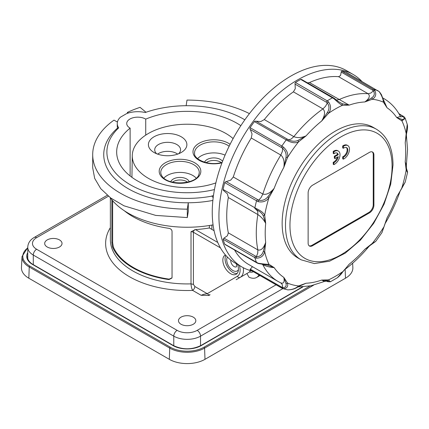 <?xml version="1.0" encoding="UTF-8"?>
<svg xmlns="http://www.w3.org/2000/svg" width="429" height="429" viewBox="0 0 429 429"><rect width="100%" height="100%" fill="white"/><g stroke="black" fill="none" stroke-linecap="round" stroke-linejoin="round"><path stroke-width="0.64" d="M233.108 138.594A54.874 31.682 0 0 0 225.954 133.505A54.874 31.682 0 0 0 166.393 126.582A54.874 31.682 0 0 0 132.282 155.609A54.874 31.682 0 0 0 148.354 178.308A54.874 31.682 0 0 0 215.862 182.904M181.242 136.787A19.235 11.106 180 0 1 181.242 152.493A19.235 11.106 180 0 1 154.038 152.493L154.038 152.493A19.235 11.106 180 0 1 154.038 136.787A19.235 11.106 180 0 1 181.242 136.787M156.714 153.786A12.929 7.465 180 0 1 154.713 149.791A12.929 7.465 180 0 1 162.693 142.895A12.929 7.465 180 0 1 176.786 144.514A12.929 7.465 180 0 1 180.571 149.791A12.929 7.465 180 0 1 178.566 153.786M197.63 158.644A18.131 10.468 180 0 1 209.116 153.26A18.131 10.468 180 0 1 225.053 155.159M157.588 154.113A12.929 7.465 180 0 1 176.786 153.528A12.929 7.465 180 0 1 177.697 154.113M206.236 162.65A9.481 5.475 180 0 1 211.352 160.661A9.481 5.475 180 0 1 221.38 162.65M204.569 162.2A9.459 5.464 180 0 1 211.358 158.097A9.459 5.464 180 0 1 222.565 161.304M172.442 182.164A9.481 5.475 180 0 1 187.58 182.164M189.253 181.714A9.459 5.464 0 0 0 180.228 177.424A9.459 5.464 0 0 0 170.871 181.467A9.459 5.464 0 0 0 170.769 181.708M47.222 246.997A8.671 5.009 0 0 0 56.676 248.08A8.671 5.009 0 0 0 62.028 243.458A8.671 5.009 0 0 0 59.492 239.913A8.671 5.009 0 0 0 50.037 238.83A8.671 5.009 0 0 0 44.686 243.458A8.671 5.009 0 0 0 47.222 246.997M181.022 324.244A8.671 5.009 0 0 0 190.471 325.327A8.671 5.009 0 0 0 195.828 320.704A8.671 5.009 0 0 0 193.286 317.16A8.671 5.009 0 0 0 183.832 316.076A8.671 5.009 0 0 0 178.48 320.704A8.671 5.009 0 0 0 181.022 324.244M27.746 258.655L27.746 247.319C27.933 243.141 30.11 239.843 34.266 237.425L107.277 195.275L34.266 237.425A4.73 2.73 -120 0 1 36.631 237.661L108.414 196.219M217.76 242.455L195.479 229.59L191.018 231.73L191.018 283.869C191.205 286.776 191.758 288.953 192.669 290.412L201.115 295.286L208.912 295.447L210.103 294.761L208.574 294.846L207.245 293.677L203.834 294.283L201.115 295.286M237.521 264.425A11.036 6.371 60 0 1 238.444 269.203A11.036 6.371 60 0 1 236.154 274.254A11.036 6.371 60 0 1 227.649 271.3A11.036 6.371 60 0 1 222.833 260.188A11.036 6.371 60 0 1 225.118 255.137A11.036 6.371 60 0 1 225.45 254.971M225.847 255.421A11.036 6.371 -120 0 0 225.064 258.901A11.036 6.371 -120 0 0 229.161 269.203A11.036 6.371 -120 0 0 237.157 273.418M250.536 270.602A15.766 9.106 -120 0 1 248.557 272.56L240.192 277.386A2.365 1.931 -120 0 1 238.663 277.472A2.365 1.931 -120 0 1 237.339 276.303L207.245 293.677L194.9 286.551L194.246 288.749L192.669 290.412A81.521 47.067 0 0 1 129.51 276.737A81.521 47.067 0 0 1 110.36 227.654M186.143 105.711L186.99 100.091A94.45 54.531 180 0 1 249.426 113.621M213.175 197.748L211.888 195.935A79.944 46.155 -0 0 0 213.454 195.629M214.076 230.673L211.888 229.408L211.888 225.075M236.154 279.719L240.192 277.386A15.766 9.106 -120 0 0 243.458 270.168A15.766 9.106 -120 0 0 243.27 267.712M238.433 269.659A8.703 5.025 60 0 1 232.867 270.517A8.703 5.025 60 0 1 232.362 270.2C229.091 267.755 227.214 264.505 226.732 260.451A8.703 5.025 60 0 1 227.37 257.035M145.731 135.13L145.731 119.123A70.485 40.691 180 0 1 240.846 125.681M214.452 189.559A70.485 40.691 180 0 1 116.672 152.043A70.485 40.691 180 0 1 130.126 128.132A11.036 6.371 180 0 1 126.721 123.531A11.036 6.371 180 0 1 129.955 119.021A11.036 6.371 180 0 1 145.731 119.123M130.126 128.132L130.126 175.96M352.627 263.229L352.858 267.465A25.231 14.565 180 0 1 345.479 278.217L204.992 359.325A25.231 14.565 180 0 1 169.316 359.325L28.829 278.217A25.231 14.565 180 0 1 21.45 267.465L22.035 256.504A24.641 14.227 0 0 0 29.242 267.004L169.728 348.112A24.641 14.227 0 0 0 204.579 348.112L313.578 285.183M212.135 196.08A80.261 46.337 180 0 1 124.201 180.791A80.261 46.337 180 0 1 118.688 127.863A20.501 11.835 180 0 1 117.262 123.531A20.501 11.835 180 0 1 120.506 117.138L126.694 113.567A20.501 11.835 180 0 1 145.27 112.516A80.261 46.337 180 0 1 243.908 119.278A80.261 46.337 180 0 1 244.83 119.825L243.908 119.278M112.639 200.724L112.639 242.567L113.315 246.9A76.003 43.881 0 0 0 169.144 279.134L171.991 277.836M124.362 210.784A76.791 44.337 0 0 0 168.962 228.335C170.822 228.737 171.852 229.73 172.04 231.306L172.04 277.397L171.927 278.062L168.962 279.574A76.791 44.337 180 0 1 112.548 247.007L111.867 242.653L111.867 199.812M146.021 112.259L140.069 107.347A94.45 54.531 -0 0 0 127.392 112.393L128.427 112.993M117.6 121.391L116.908 121.788L114.012 120.12A94.45 54.531 -0 0 0 92.702 154.622A94.45 54.531 -0 0 0 187.312 209.148L188.277 202.772A83.414 48.161 -0 0 0 212.864 200.434M195.479 229.59A76.791 44.337 0 0 0 209.368 227.96L211.888 229.408M110.119 197.549A83.414 48.161 -0 0 0 213.063 224.86M117.262 123.531L117.262 126.105A20.501 11.835 -0 0 0 117.551 128.078L118.688 127.863M117.551 128.078A83.414 48.161 180 0 0 113.964 177.724A83.414 48.161 180 0 0 188.277 202.772L188.277 211.459L187.312 217.578L155.7 215.401L123.992 205.802L110.768 198.032L100.761 188.69L94.68 178.384L92.702 167.814L92.702 154.622M127.392 113.32L127.392 112.393M187.312 209.148L187.312 217.578M209.368 227.96L209.368 225.498M196.192 178.153A18.131 10.468 0 0 0 180.014 172.415A18.131 10.468 0 0 0 163.835 178.153M267.787 196.868L268.956 197.678L274.174 188.31L267.787 196.868C265.326 199.834 262.28 200.938 258.649 200.171L226.212 181.623L230.743 180.105L233.29 176.979A105.647 60.993 -60 0 1 251.276 138.004L252.059 133.928L249.893 128.539L250.091 127.686A110.376 63.728 -60 0 1 252.22 124.608A110.376 63.728 -60 0 1 254.397 121.589L287.73 140.76C292.144 142.991 295.774 143.334 298.611 141.795L306.065 135.886C301.426 137.843 297.351 138.095 293.833 136.637L264.291 119.578A105.647 60.993 -60 0 1 293.398 91.849L295.275 88.712L295.018 83.129L295.431 82.502A110.376 63.728 -60 0 1 298.091 80.909A110.376 63.728 -60 0 1 300.756 79.429L333.998 98.745C337.564 102.118 340.342 104.311 342.331 105.314L349.179 105.126L309.481 82.566A105.647 60.993 -60 0 1 338.588 76.678L340.551 75.509L341.382 71.332L341.79 71.134A110.376 63.728 -60 0 1 343.967 71.638A110.376 63.728 -60 0 1 346.096 72.26L379.22 91.656C381.762 95.57 383.167 99.078 383.424 102.177L387.044 107.776L382.974 98.734M293.398 91.849L322.946 108.907C325.418 111.358 325.01 115.385 321.707 120.983A99.34 57.352 120 0 0 306.065 135.886L297.989 140.406C295.136 141.683 291.993 141.5 288.556 139.849L256.134 121.192L255.121 121.134L254.397 121.589M256.134 121.192L260.789 121.563L264.291 119.578M302.306 79.933L300.756 79.429M307.518 82.84L309.481 82.566M346.605 72.699L379.22 91.656M255.158 256.14L254.864 257.598L256.403 258.172C260.891 258.119 263.658 255.936 264.704 251.619L265.685 242.374L263.218 251.576C262.055 255.078 259.776 256.762 256.37 256.622L223.97 238.133L227.408 235.752L228.319 232.85A105.647 60.993 -60 0 1 226.732 216.093A105.647 60.993 -60 0 1 228.319 197.512L227.408 193.881L223.236 190.213L223.085 189.43A110.376 63.728 -60 0 1 223.863 186.041A110.376 63.728 -60 0 1 224.732 182.636L258.092 201.657C262.854 202.579 266.473 201.249 268.956 197.678A102.493 59.175 120 0 0 264.704 215.261C263.658 212.913 260.891 210.703 256.403 208.639L254.864 207.775L255.158 208.885L256.37 209.583C259.776 211.304 262.055 213.363 263.218 215.749L265.685 223.375L264.704 215.261L263.218 215.749M226.212 181.623L225.236 181.966L224.732 182.636M223.97 238.133L223.085 239.248L254.864 257.598A110.376 63.728 -60 0 0 255.641 260.087A110.376 63.728 -60 0 0 256.504 262.489L256.853 262.854M262.248 264.361L262.832 264.698C266.302 266.355 270.082 267.337 274.174 267.637L268.956 264.291C266.484 264.339 262.859 263.974 258.092 263.202L224.732 244.144A110.376 63.728 -60 0 1 223.863 241.736A110.376 63.728 -60 0 1 223.085 239.248M286.025 283.639L287.468 283.022L283.842 277.424L286.025 283.639C286.567 286.315 285.424 287.644 282.593 287.628L250.268 269.144L250.091 269.809L281.676 288.047M250.268 269.144L252.059 267.251L251.973 266.398M252.182 271.031A111.165 64.184 -60 0 1 241.951 266.983A111.165 64.184 -60 0 1 218.929 216.093A111.165 64.184 -60 0 1 267.455 104.226A111.165 64.184 -60 0 1 353.115 74.442A111.165 64.184 -60 0 1 361.738 81.274M262.671 264.409L262.832 264.698A105.647 60.993 -60 0 0 278.164 281.515L248.616 264.457A105.647 60.993 -60 0 1 234.545 249.984M406.569 132.985L406.188 133.58L405.207 142.825L406.327 134.996M228.319 197.512L257.867 214.57C261.073 216.704 263.679 219.637 265.685 223.375A99.34 57.352 120 0 0 265.202 233.156A99.34 57.352 120 0 0 265.685 242.374C263.679 248.268 261.073 250.777 257.867 249.909L228.319 232.85M241.951 266.983L235.264 263.122A111.165 64.184 -60 0 1 212.242 212.232A111.165 64.184 -60 0 1 260.762 100.359A111.165 64.184 -60 0 1 346.428 70.576L353.115 74.442M340.015 154.681A7.883 4.553 -60 0 1 333.885 164.629L333.885 162.682A5.518 3.185 120 0 0 338.25 156.665L335.001 158.548L335.001 156.612L338.25 154.735A5.518 3.185 120 0 0 337.199 153.121A5.518 3.185 120 0 0 333.885 153.764L333.885 151.818A7.883 4.553 -60 0 1 338.384 151.072A7.883 4.553 -60 0 1 340.015 154.681M337.371 157.175A5.518 3.185 120 0 1 333.215 162.296L333.215 164.243L333.885 164.629M349.49 149.212A7.883 4.553 -60 0 1 343.361 159.159L343.361 157.212A5.518 3.185 120 0 0 347.41 152.434A5.518 3.185 120 0 0 346.675 147.651A5.518 3.185 120 0 0 344.476 147.651A5.518 3.185 120 0 0 343.361 148.295L343.361 146.348A7.883 4.553 -60 0 1 347.86 145.603A7.883 4.553 -60 0 1 349.49 149.212M346.321 147.49A5.518 3.185 120 0 1 346.627 152.354A5.518 3.185 120 0 1 342.691 156.826L342.691 158.773L343.361 159.159M347.86 145.603L347.19 145.216A7.883 4.553 -60 0 0 342.691 145.962L342.691 147.908L343.361 148.295M376.474 129.258L373.128 127.327A75.37 43.517 120 0 0 335.446 131.06A75.37 43.517 120 0 0 286.207 197.474A75.37 43.517 120 0 0 297.758 257.872L301.104 259.802L314.393 263.572L329.531 261.207L345.243 253.153L360.355 240.176L373.664 223.375L384.078 204.172L390.722 184.18L393.007 165.047C392.9 148.043 387.387 136.111 376.474 129.258A75.37 43.517 120 0 0 338.787 132.99A75.37 43.517 120 0 0 285.494 225.3A75.37 43.517 120 0 0 301.104 259.802M308.129 192.921A6.306 3.641 -60 0 1 312.585 185.194L369.449 152.365A6.306 3.641 -60 0 1 372.603 152.054A6.306 3.641 -60 0 1 373.911 154.939L373.911 205.153A6.306 3.641 -60 0 1 369.449 212.875L312.585 245.704A6.306 3.641 -60 0 1 309.432 246.021A6.306 3.641 -60 0 1 308.129 243.13L308.129 192.921M335.001 158.548L334.33 158.162L334.33 156.226L337.585 154.349A5.518 3.185 120 0 0 336.845 152.965M333.885 153.764L333.215 153.378L333.215 151.432A7.883 4.553 -60 0 1 337.714 150.686L338.384 151.072M259.019 274.978L258.531 275.67A17.342 10.012 60 0 1 256.59 277.466A17.342 10.012 60 0 1 248.906 277.129L246.911 273.509M309.116 245.796A6.306 3.641 120 0 0 311.921 245.318L368.779 212.489A6.306 3.641 120 0 0 373.241 204.767L373.241 154.553A6.306 3.641 120 0 0 372.254 151.893M253.335 271.696A10.72 6.188 60 0 1 253.282 271.729A10.72 6.188 60 0 1 249.458 271.906M342.691 145.962L343.361 146.348M342.691 156.826L343.361 157.212M333.215 162.296L333.885 162.682M333.215 151.432L333.885 151.818M337.585 154.349L338.25 154.735M334.33 156.226L335.001 156.612M298.091 286.76L306.065 283.237L298.611 285.934C295.774 288.433 292.144 289.747 287.73 289.875L283.306 288.717C286.996 288.395 288.379 286.497 287.468 283.022A102.493 59.175 120 0 0 298.611 285.934L298.187 286.711L306.065 283.237A99.34 57.352 120 0 0 321.707 280.073C325.01 281.703 325.418 281.821 322.946 280.427M298.327 286.615L299.399 286.154M225.091 244.525L256.762 262.811L258.296 263.508L267.787 265.181L274.174 267.637A99.34 57.352 120 0 0 283.842 277.424C284.658 282.084 283.649 283.912 280.823 282.904L282.373 284.749L282.593 287.628L283.306 288.717L281.869 288.154L281.456 287.151M281.129 283.065L278.164 281.515M256.124 209.438L257.722 211.384L257.867 214.57A105.647 60.993 -60 0 0 256.279 233.156A105.647 60.993 -60 0 0 257.867 249.909L257.722 253.255L256.37 256.622L256.403 258.172M344.498 269.771L337.339 277.767M369.75 245.72L372.023 244.08L372.275 243.404L364.822 249.313L368.736 246.723C361.046 255.861 352.847 263.637 344.138 270.045M342.46 272.249L349.179 264.216A99.34 57.352 120 0 0 364.822 249.313L369.739 245.726L368.742 246.718M402 187.693L400.091 191.157M385.086 223.707L381.966 232.561L375.75 241.371L372.275 243.404A102.493 59.175 120 0 0 383.424 227.622L383.762 227.209L383.424 227.622M381.966 232.561L387.044 217.835A99.34 57.352 120 0 0 396.718 196.89L402.134 187.73L405.207 182.111L401.93 187.521A102.493 59.175 120 0 0 406.188 169.932L407.518 172.592L405.207 182.121M406.354 134.808L407.534 149.469L406.354 165.417L405.207 161.819L406.188 169.932L406.569 168.811L405.207 161.819A99.34 57.352 120 0 0 405.689 152.043A99.34 57.352 120 0 0 405.207 142.825L406.252 135.569M400.278 116.602L400.761 116.935L400.439 116.457L396.718 117.562L401.93 120.908L405.217 118.324L407.228 124.319L406.188 133.58A102.493 59.175 120 0 0 401.93 120.908L402 119.38L396.718 117.562A99.34 57.352 120 0 0 387.044 107.776L383.698 100.772M399.147 114.109L403.319 116.645C404.703 118.715 404.263 119.627 402 119.38M338.588 76.678L368.136 93.737C370.425 95.903 369.321 98.643 364.822 101.963L372.275 99.26C375.772 97.147 376.614 94.224 374.796 90.498L373.562 89.479L372.999 89.586L372.415 90.074L373.412 90.857C374.989 93.581 374.453 95.892 371.798 97.796L364.822 101.963A99.34 57.352 120 0 0 349.179 105.126L342.288 103.759L338.358 101.528M326.244 102.129L327.3 102.944C329.429 105.84 329.499 108.955 327.499 112.301L321.707 120.983L328.555 113.272C331.204 109.583 331.193 105.797 328.528 101.898L327.209 100.847L326.244 102.129L295.055 84.122M251.276 138.004L280.823 155.062C283.649 157.497 284.658 161.599 283.842 167.358A99.34 57.352 120 0 0 274.174 188.31C270.082 193.173 266.302 195.082 262.832 194.037L233.29 176.979M281.456 147.512L282.593 148.295C285.424 150.804 286.567 153.823 286.025 157.352L283.842 167.358L287.468 157.577C288.379 153.802 286.996 150.284 283.306 147.024L281.869 146.032L281.456 147.512L250.268 129.504M255.132 208.869L256.231 209.502M333.998 98.745L334.588 98.563L333.279 97.715L301.48 79.397M267.787 265.181L268.956 264.291A102.493 59.175 120 0 1 264.704 251.619L263.218 251.576M327.499 280.802L328.555 279.88L321.707 280.073L327.499 280.802C329.499 281.612 329.429 281.794 327.3 281.36L326.244 280.818M326.989 280.931L327.697 281.66L330.33 281.815L328.555 279.88A102.493 59.175 120 0 0 342.331 271.927L342.288 272.259M406.569 168.811L406.408 168.012M406.199 135.998L406.617 133.226C406.826 132.384 408.07 127.038 407.228 124.33M383.762 100.928L383.424 102.177A102.493 59.175 120 0 0 372.275 99.26L371.798 97.796M342.288 103.759L342.331 105.314A102.493 59.175 120 0 0 328.555 113.272L327.499 112.301M297.989 140.406L298.611 141.795A102.493 59.175 120 0 0 287.468 157.577L286.025 157.352M222.125 162.462L218.956 163.122C206.14 165.444 193.72 158.274 194.594 153.646A19.251 11.111 180 0 1 208.826 142.224A19.251 11.111 180 0 1 229.14 146.241M230.105 144.305A20.817 12.023 0 0 0 208.419 140.176A20.817 12.023 0 0 0 193.699 154.896A20.817 12.023 0 0 0 219.198 163.395A20.817 12.023 0 0 0 221.981 162.838M161.417 169.594A19.251 11.111 180 0 1 183.113 161.502A19.251 11.111 180 0 1 199.222 173.16L198.691 175.032C195.527 185.065 163.331 186.518 160.8 173.16A19.251 11.111 180 0 1 161.417 169.594M200.123 174.405A20.817 12.023 0 0 0 185.398 159.685A20.817 12.023 0 0 0 159.899 168.184A20.817 12.023 0 0 0 174.624 182.904A20.817 12.023 0 0 0 200.123 174.405M276.061 284.818L197.19 330.357A14.189 8.194 180 0 1 187.151 332.759A14.189 8.194 180 0 1 177.118 330.357L36.631 249.249A14.189 8.194 180 0 1 32.475 243.458A14.189 8.194 180 0 1 36.631 237.661M27.746 247.319A18.924 10.923 0 0 0 33.285 255.041L173.772 336.154A18.924 10.923 0 0 0 187.151 339.35A18.924 10.923 0 0 0 200.531 336.154L282.883 288.604M36.631 249.249A4.73 2.73 120 0 0 34.266 251.748A4.73 2.73 120 0 0 33.285 255.041L33.285 264.629M177.118 330.357A4.73 2.73 120 0 0 174.753 332.856A4.73 2.73 120 0 0 173.772 336.154L173.772 345.731M197.19 330.357A4.73 2.73 60 0 1 199.555 332.856A4.73 2.73 60 0 1 200.531 336.154L200.531 345.731M194.9 286.551L193.409 284.4L191.018 283.869A76.791 44.337 180 0 1 132.856 270.94A76.791 44.337 180 0 1 110.36 239.591L110.36 197.887M191.018 231.73A3.153 1.823 180 0 1 192.31 231.848A3.153 1.823 180 0 1 193.409 232.261L220.442 247.871M194.589 229.73A2.365 1.367 120 0 0 193.897 230.609A2.365 1.367 120 0 0 193.409 232.261L193.409 284.4M302.381 286.937L200.869 345.543A0.788 0.456 60 0 1 200.874 345.538C191.725 349.866 182.582 349.866 173.439 345.543A0.788 0.456 120 0 0 173.429 345.538A0.788 0.456 120 0 0 173.043 345.586A19.954 11.519 0 0 0 201.26 345.586L302.895 286.904M32.963 264.441A0.788 0.456 120 0 0 32.953 264.436A0.788 0.456 120 0 0 32.561 264.473L173.043 345.586M200.874 345.538A0.788 0.456 60 0 1 201.26 345.586M310.022 285.977L204.022 347.179A23.852 13.771 180 0 1 170.286 347.179A0.788 0.456 120 0 0 169.9 347.576A0.788 0.456 120 0 0 169.728 348.112L169.316 359.325M170.286 347.179L29.799 266.066A0.788 0.456 120 0 0 29.413 266.468A0.788 0.456 120 0 0 29.242 267.004L28.829 278.217M204.022 347.179A0.788 0.456 60 0 1 204.408 347.576A0.788 0.456 60 0 1 204.579 348.112L204.992 359.325M236.454 263.808L236.459 266.8A4.73 2.73 60 0 1 234.095 266.565A4.73 2.73 60 0 1 230.748 260.773A4.73 2.73 60 0 1 230.807 260.097M29.799 266.066A23.852 13.771 180 0 1 27.746 247.941M27.746 252.676A19.954 11.519 0 0 0 32.561 264.473M173.439 345.543L32.953 264.436A0.788 0.456 120 0 0 32.942 264.43C32.733 264.312 29.789 262.859 28.03 259.443L27.51 257.287A19.166 11.063 180 0 1 27.746 255.191M345.147 269.294L345.479 278.217M169.144 279.134L168.962 279.574M113.315 246.9L112.548 247.007M112.639 242.567L111.867 242.653M239.371 265.492A13.401 7.738 60 0 1 237.339 276.303M287.323 139.2L286.175 139.934A110.376 63.728 -60 0 0 283.993 142.954A110.376 63.728 -60 0 0 281.869 146.032L250.091 127.686M287.73 140.76L288.556 139.849L291.103 139.066L293.833 136.637A105.647 60.993 -60 0 1 322.946 108.907L325.59 106.215L327.3 102.944L328.528 101.898M333.494 97.941L332.529 97.774A110.376 63.728 -60 0 0 329.869 99.26A110.376 63.728 -60 0 0 327.209 100.847L295.431 82.502M336.379 99.984L339.023 99.625A105.647 60.993 -60 0 1 368.136 93.737L370.865 93.013L373.412 90.857L374.796 90.498M378.228 90.953L377.869 90.605A110.376 63.728 -60 0 0 375.745 89.983A110.376 63.728 -60 0 0 373.562 89.479L341.79 71.134M402.885 115.91L403.233 116.27L402.338 115.948M257.4 199.63L256.504 200.981A110.376 63.728 -60 0 0 255.641 204.386A110.376 63.728 -60 0 0 254.864 207.775L223.085 189.43M258.092 201.657L258.649 200.171L261.057 197.608L262.832 194.037A105.647 60.993 -60 0 1 280.823 155.062L282.373 151.432L282.593 148.295L283.306 147.024M398.82 113.551L404.434 117.171L403.319 116.645L400.627 116.774M392.085 166.334A72.217 41.693 120 0 0 341.017 136.851A72.217 41.693 120 0 0 289.956 225.3A72.217 41.693 120 0 0 341.017 254.783A72.217 41.693 120 0 0 392.085 166.334M259.373 275.182L258.531 275.67M373.911 154.939L373.241 154.553M373.911 205.153L373.241 204.767M369.449 212.875L368.779 212.489M312.585 245.704L311.921 245.318M382.706 97.925A105.647 60.993 -60 0 1 383.805 98.531L382.695 97.892M341.227 72.067L372.415 90.074M258.092 263.202L258.649 263.401L258.092 263.202M327.697 281.66L326.308 280.957M254.858 208.467L255.158 208.885M256.403 208.639L256.37 209.583M132.282 155.609L131.928 177.333M27.746 247.613L22.035 256.504M282.845 288.594L249.994 269.771M259.958 275.52L256.59 277.466M297.656 286.98L310.896 285.805L324.581 281.413L327.676 281.011L326.946 280.7M299.115 286.277L299.404 286.159M344.584 269.669L344.964 269.278M400.075 191.205C396.332 202.188 391.414 212.854 385.333 223.203M406.354 165.417L406.397 167.916M400.445 116.468C396.423 108.655 390.878 102.676 383.805 98.531M287.805 289.886C292.031 289.779 295.495 288.717 298.193 286.706M342.465 272.249C341.495 273.841 339.8 275.67 337.376 277.74L330.33 281.81M372.034 244.074L375.75 241.366M407.518 172.592C407.411 171.343 408.011 173.38 406.606 168.919M405.217 118.324L404.241 116.892M383.703 100.783L381.408 94.621L379.381 91.736M338.358 101.523L338.079 101.308M338.379 101.544L334.588 98.563"/></g></svg>
